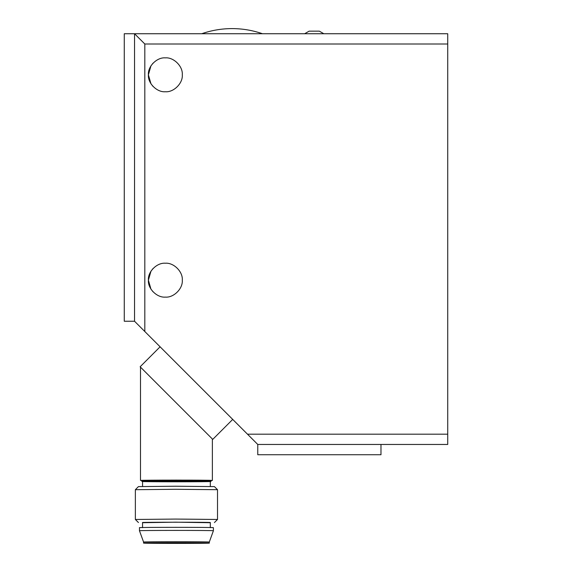 <?xml version="1.0" encoding="UTF-8"?>
<svg xmlns="http://www.w3.org/2000/svg" width="572" height="572" viewBox="0 0 572 572"><rect width="100%" height="100%" fill="white"/><g stroke="black" fill="none" stroke-linecap="round" stroke-linejoin="round"><path stroke-width="0.86" d="M134.542 321.242L124.274 321.242L124.274 33.734L134.542 33.734L134.542 321.242L257.765 444.458L257.765 454.733L380.981 454.733L380.981 444.458M447.726 33.734L134.542 33.734L144.816 44.001L447.726 44.001L447.726 33.734M160.103 346.804L140.14 366.774L209.838 436.472L212.748 439.382L232.711 419.412M257.765 444.458L447.726 444.458L447.726 44.001M182.289 74.803C183.047 83.19 173.731 92.507 165.351 91.749C156.964 92.507 147.647 83.19 148.405 74.803C147.647 66.424 156.964 57.107 165.351 57.865C173.731 57.107 183.047 66.424 182.289 74.803M182.289 280.173C183.047 288.553 173.731 297.869 165.351 297.111C156.964 297.869 147.647 288.553 148.405 280.173C147.647 271.786 156.964 262.469 165.351 263.227C173.731 262.469 183.047 271.786 182.289 280.173M141.077 480.509L176.09 480.101L211.804 480.509M211.855 480.444L211.862 480.451C214.75 480.888 140.026 480.895 141.019 480.451C138.131 480.008 212.855 480.001 211.855 480.444L210.324 481.531M153.017 291.784L150.965 289.117L153.024 291.791M149.128 285.07L148.405 280.173L150.929 289.075L149.149 285.142M149.128 275.268L148.405 280.173L150.936 271.257L149.149 275.203M153.039 268.533L150.958 271.228L153.024 268.54M153.017 86.422L150.965 83.755L153.024 86.429M149.128 79.708L148.405 74.803L150.929 83.705L149.149 79.78M149.128 69.906L148.405 74.803L150.936 65.894L149.149 69.841M153.039 63.17L150.958 65.866L153.024 63.177M323.816 33.734L319.369 31.167L309.102 31.167L304.654 33.734M262.462 33.734C252.631 30.323 242.507 28.614 232.089 28.6C221.679 28.614 211.554 30.323 201.716 33.734M209.288 543.078L209.295 543.085C211.969 543.486 142.657 543.5 143.586 543.085L143.579 543.078C140.905 542.671 210.21 542.664 209.288 543.078L209.295 542.056C210.21 541.634 140.905 541.648 143.586 542.056L143.579 543.078M146.668 543.085C144.237 542.714 207.05 542.699 206.206 543.078L206.213 543.085C208.637 543.45 145.824 543.457 146.668 543.085L146.661 543.078M142.557 486.608L142.557 481.474C139.797 481.052 211.275 481.045 210.317 481.467L210.324 486.608M142.55 527.677L142.557 522.551C139.797 522.129 211.268 522.114 210.317 522.543L210.324 527.677M213.392 530.752C214.436 530.287 136.465 530.301 139.482 530.766L139.482 527.684C136.465 527.22 214.436 527.212 213.392 527.67L213.399 530.766L209.295 542.056M139.468 530.759L143.579 542.056M142.55 522.708L175.647 522.179L210.324 522.715M135.378 489.696L175.59 489.289L217.51 489.689L217.51 519.469L175.59 519.069L135.364 519.469L138.445 522.543M217.51 489.689L214.421 486.6L175.654 486.236L138.445 486.6L135.364 489.689L135.364 519.469M210.832 481.467C213.635 481.903 141.077 481.91 142.049 481.481C139.239 481.052 211.797 481.038 210.832 481.467L210.839 481.481M142.557 481.531L141.012 480.451M144.816 331.51L144.816 44.001M447.726 434.191L247.497 434.191M212.376 439.017L212.376 480.451M140.505 367.131L140.498 480.444M217.51 519.469L214.428 522.551"/></g></svg>
